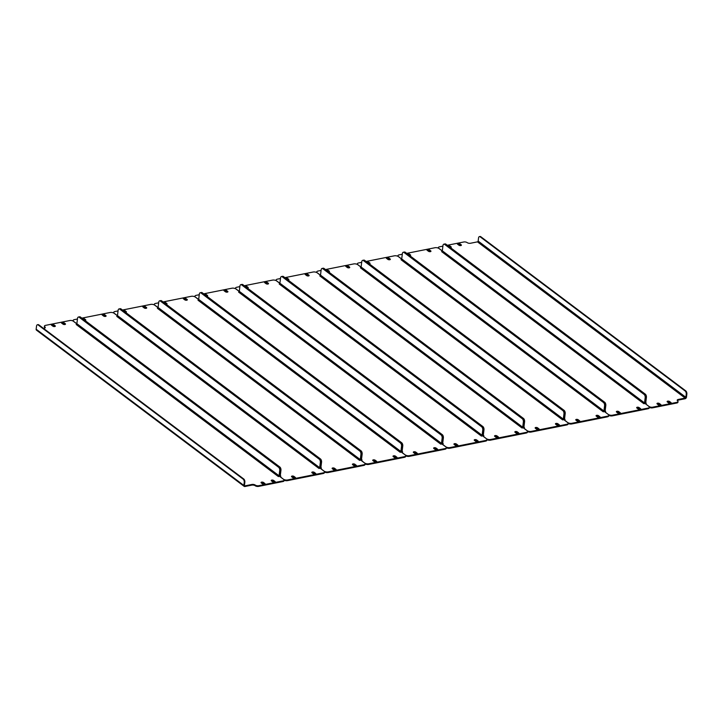 <?xml version="1.0" encoding="UTF-8"?>
<svg xmlns="http://www.w3.org/2000/svg" width="723" height="723" viewBox="0 0 723 723"><rect width="100%" height="100%" fill="white"/><g stroke="black" fill="none" stroke-linecap="round" stroke-linejoin="round"><path stroke-width="1.08" d="M278.391 476.574A0.741 0.533 126.9 0 0 279.078 475.797L279.729 470.51A2.467 1.338 -101.3 0 0 278.626 467.275L79.159 317.252A2.467 1.338 -101.3 0 0 78.4 317.036A2.467 1.338 -101.3 0 0 77.515 318.418L76.864 323.705A0.741 0.533 -53.1 0 1 76.177 324.491L278.391 476.574L279.566 476.34L283.687 479.439A2.467 1.075 7 0 1 284.103 480.144L284.022 480.804A2.467 1.075 -173 0 1 282.946 481.536L258.617 486.389A2.467 1.075 -173 0 1 255.219 485.757A2.467 1.075 7 0 0 251.812 485.133L251.893 484.473L244.989 485.847L244.464 485.449M63.037 324.166A1.356 0.587 7 0 0 64.51 324.555A1.356 0.587 7 0 0 65.495 324.112A1.356 0.587 7 0 0 65.269 323.723L63.895 322.693A1.356 0.587 7 0 0 62.422 322.304A1.356 0.587 7 0 0 61.428 322.747A1.356 0.587 7 0 0 61.663 323.136L63.037 324.166M273.656 480.461A1.356 0.587 7 0 0 272.182 480.072A1.356 0.587 7 0 0 271.197 480.515A1.356 0.587 7 0 0 271.423 480.903L272.797 481.934A1.356 0.587 7 0 0 274.279 482.322A1.356 0.587 7 0 0 275.264 481.88A1.356 0.587 7 0 0 275.029 481.491L273.656 480.461L273.574 481.12L274.948 482.151A1.356 0.587 -173 0 1 274.984 482.178M52.878 326.19A1.356 0.587 7 0 0 54.361 326.579A1.356 0.587 7 0 0 55.346 326.136A1.356 0.587 7 0 0 55.12 325.748L53.746 324.717A1.356 0.587 7 0 0 52.264 324.329A1.356 0.587 7 0 0 51.279 324.772A1.356 0.587 7 0 0 51.514 325.16L52.878 326.19M263.506 482.485A1.356 0.587 7 0 0 262.033 482.096A1.356 0.587 7 0 0 261.048 482.539A1.356 0.587 7 0 0 261.274 482.928L262.648 483.958A1.356 0.587 7 0 0 264.121 484.347A1.356 0.587 7 0 0 265.106 483.904A1.356 0.587 7 0 0 264.88 483.515L263.506 482.485L263.425 483.145L264.799 484.175A1.356 0.587 -173 0 1 264.835 484.202M45.106 327.835A2.467 1.075 7 0 0 44.763 327.474A2.467 1.075 -173 0 1 44.347 326.769L44.428 326.109A2.467 1.075 7 0 1 45.504 325.377L69.833 320.524A2.467 1.075 7 0 1 73.231 321.157L76.828 323.859M44.428 326.109A2.467 1.075 7 0 0 44.844 326.814A2.467 1.075 -173 0 1 45.269 327.519A2.467 1.075 -173 0 1 44.193 328.251L43.507 328.387M251.893 484.473A2.467 1.075 -173 0 1 255.3 485.097A2.467 1.075 7 0 0 258.698 485.729L258.617 486.389M282.946 481.536L283.027 480.876L258.698 485.729M283.027 480.876A2.467 1.075 7 0 0 284.103 480.144M65.269 323.723L65.187 324.383A1.356 0.587 -173 0 1 65.224 324.41L63.814 323.353A1.356 0.587 -173 0 0 61.627 323.109M271.387 480.876A1.356 0.587 -173 0 1 273.574 481.12M51.469 325.133A1.356 0.587 -173 0 1 53.665 325.377L55.038 326.407A1.356 0.587 -173 0 1 55.075 326.435M261.238 482.901A1.356 0.587 -173 0 1 263.425 483.145M38.78 324.835L38.174 324.961A2.467 1.338 -101.3 0 0 37.415 324.744L38.03 324.618A2.467 1.338 78.7 0 1 38.78 324.835L243.741 478.988A2.467 1.338 78.7 0 1 244.844 482.223L244.238 482.349L243.859 485.431A1.482 1.057 126.9 0 0 244.916 486.507L251.812 485.133M244.184 486.371L36.475 330.149A1.482 1.057 -53.1 0 1 36.15 329.209L36.53 326.127A2.467 1.338 -101.3 0 1 37.415 324.744M244.844 482.223L244.464 485.305A0.741 0.533 126.9 0 0 244.989 485.847M244.238 482.349A2.467 1.338 -101.3 0 0 243.136 479.114L243.741 478.988M38.174 324.961L243.136 479.114M279.44 476.367A1.482 1.057 126.9 0 0 279.684 475.671L280.334 470.384L279.684 475.671A1.482 1.057 126.9 0 0 279.765 476.303L280.822 476.095L280.289 475.689M278.626 467.275L279.232 467.157L79.765 317.126L279.232 467.157A2.467 1.338 78.7 0 1 280.334 470.384A2.467 1.338 -101.3 0 0 279.232 467.157L279.846 467.031A2.467 1.338 78.7 0 1 280.949 470.266L280.298 475.553A0.741 0.533 126.9 0 0 280.822 476.095M279.846 467.031L80.37 317.008A2.467 1.338 78.7 0 0 79.62 316.791L79.015 316.909A2.467 1.338 78.7 0 1 79.765 317.126A2.467 1.338 -101.3 0 0 79.015 316.909L78.4 317.036M481.419 436.096A0.741 0.533 126.9 0 0 482.114 435.309L279.9 283.226A0.741 0.533 -53.1 0 1 279.205 284.003L481.419 436.096L482.603 435.861L486.443 438.753A2.955 1.292 7 0 1 486.94 439.602L486.859 440.262A2.955 1.292 -173 0 1 485.576 441.138L449.923 448.242A2.955 1.292 -173 0 1 446.326 447.79M475.833 441.455A1.356 0.587 7 0 0 477.307 441.843A1.356 0.587 7 0 0 478.301 441.401A1.356 0.587 7 0 0 478.066 441.012L476.692 439.973A1.356 0.587 7 0 0 475.219 439.593A1.356 0.587 7 0 0 474.234 440.036A1.356 0.587 7 0 0 474.46 440.424L475.833 441.455M455.526 445.504A1.356 0.587 7 0 0 457.008 445.892A1.356 0.587 7 0 0 457.993 445.449A1.356 0.587 7 0 0 457.767 445.061L456.394 444.021A1.356 0.587 7 0 0 454.912 443.642A1.356 0.587 7 0 0 453.927 444.085A1.356 0.587 7 0 0 454.161 444.473L455.526 445.504M247.438 288.106A1.356 0.587 7 0 0 248.224 287.682A1.356 0.587 7 0 0 247.998 287.293L246.624 286.254A1.356 0.587 7 0 0 244.573 285.956M266.932 282.205A1.356 0.587 7 0 0 265.449 281.825A1.356 0.587 7 0 0 264.464 282.268A1.356 0.587 7 0 0 264.699 282.657L266.064 283.687A1.356 0.587 7 0 0 267.546 284.076A1.356 0.587 7 0 0 268.531 283.633A1.356 0.587 7 0 0 268.305 283.244L266.932 282.205L266.85 282.874L268.224 283.904A1.356 0.587 -173 0 1 268.26 283.931M445.91 446.904L442.078 443.94L443.253 443.705L442.72 443.307M445.919 446.832A2.955 1.292 7 0 0 450.004 447.582L449.923 448.242M485.576 441.138L485.657 440.479L450.004 447.582M485.657 440.479A2.955 1.292 7 0 0 486.94 439.602M244.293 285.739L272.454 280.126A2.955 1.292 7 0 1 276.538 280.876L279.864 283.38M239.277 291.414L236.014 288.956A2.955 1.292 7 0 1 235.517 288.116A2.955 1.292 7 0 1 236.801 287.239L239.864 286.624M474.424 440.397A1.356 0.587 -173 0 1 476.611 440.641L477.984 441.672A1.356 0.587 -173 0 1 478.02 441.699M457.767 445.061L457.686 445.72A1.356 0.587 -173 0 1 457.722 445.748L456.312 444.69A1.356 0.587 -173 0 0 454.116 444.437M245.35 286.543A1.356 0.587 -173 0 1 246.543 286.914L247.917 287.953A1.356 0.587 -173 0 1 247.953 287.98M264.663 282.63A1.356 0.587 -173 0 1 266.85 282.874M242.801 284.618L241.581 284.862A2.467 1.338 -101.3 0 0 240.831 284.645L241.437 284.528A2.467 1.338 78.7 0 1 242.196 284.745A2.467 1.338 -101.3 0 0 241.437 284.528L242.051 284.41A2.467 1.338 78.7 0 1 242.801 284.618L442.268 434.65A2.467 1.338 78.7 0 1 443.371 437.885L442.765 438.002A2.467 1.338 -101.3 0 0 441.663 434.767A2.467 1.338 78.7 0 1 442.765 438.002L442.115 443.289A1.482 1.057 126.9 0 0 442.196 443.913M443.371 437.885L442.72 443.163A0.741 0.533 126.9 0 0 443.253 443.705M440.813 444.193A0.741 0.533 126.9 0 0 441.509 443.407L239.295 291.324A0.741 0.533 -53.1 0 1 238.599 292.101L440.813 444.193L441.87 443.985A1.482 1.057 126.9 0 0 442.115 443.289L442.765 438.002L442.151 438.12A2.467 1.338 -101.3 0 0 441.048 434.894L441.663 434.767L242.196 284.745L441.663 434.767L442.268 434.65M482.476 435.888A1.482 1.057 126.9 0 0 482.72 435.192A1.482 1.057 126.9 0 0 482.801 435.815L483.859 435.608L483.325 435.21M279.9 283.226L280.551 277.939A2.467 1.338 -101.3 0 1 281.437 276.557A2.467 1.338 -101.3 0 1 282.187 276.764L481.663 426.796L482.268 426.669A2.467 1.338 78.7 0 1 483.371 429.905L482.72 435.192L483.371 429.905A2.467 1.338 -101.3 0 0 482.268 426.669L482.874 426.552A2.467 1.338 78.7 0 1 483.976 429.787L483.335 435.074A0.741 0.533 126.9 0 0 483.859 435.608M483.976 429.787L482.765 430.031L482.114 435.309M281.437 276.557L282.657 276.313A2.467 1.338 78.7 0 1 283.407 276.529L282.801 276.647L482.268 426.669L282.801 276.647A2.467 1.338 -101.3 0 0 282.042 276.43A2.467 1.338 78.7 0 1 282.801 276.647L282.187 276.764M482.765 430.031A2.467 1.338 -101.3 0 0 481.663 426.796M318.997 468.477A0.741 0.533 126.9 0 0 319.683 467.7L117.469 315.608A0.741 0.533 -53.1 0 1 116.783 316.394L318.997 468.477L320.172 468.242L324.012 471.134A2.955 1.292 7 0 1 324.519 471.983L324.437 472.643A2.955 1.292 -173 0 1 323.145 473.52L287.492 480.632A2.955 1.292 -173 0 1 284.085 480.262M313.402 473.836A1.356 0.587 7 0 0 314.885 474.225A1.356 0.587 7 0 0 315.87 473.782A1.356 0.587 7 0 0 315.644 473.393L314.27 472.363A1.356 0.587 7 0 0 312.788 471.974A1.356 0.587 7 0 0 311.803 472.417A1.356 0.587 7 0 0 312.029 472.806L313.402 473.836M293.104 477.885A1.356 0.587 7 0 0 294.577 478.274A1.356 0.587 7 0 0 295.562 477.831A1.356 0.587 7 0 0 295.336 477.442L293.963 476.412A1.356 0.587 7 0 0 292.49 476.023A1.356 0.587 7 0 0 291.505 476.466A1.356 0.587 7 0 0 291.731 476.855L293.104 477.885M85.007 320.497A1.356 0.587 7 0 0 85.802 320.063A1.356 0.587 7 0 0 85.567 319.674L84.202 318.644A1.356 0.587 7 0 0 82.151 318.346M104.501 314.595A1.356 0.587 7 0 0 103.028 314.207A1.356 0.587 7 0 0 102.042 314.65A1.356 0.587 7 0 0 102.268 315.038L103.642 316.068A1.356 0.587 7 0 0 105.115 316.457A1.356 0.587 7 0 0 106.1 316.014A1.356 0.587 7 0 0 105.874 315.626L104.501 314.595L104.419 315.255L105.793 316.285A1.356 0.587 -173 0 1 105.829 316.312M283.479 479.286L279.765 476.303M283.488 479.213A2.955 1.292 7 0 0 287.573 479.973L287.492 480.632M323.145 473.52L323.226 472.86L287.573 479.973M323.226 472.86A2.955 1.292 7 0 0 324.519 471.983M81.862 318.129L110.032 312.517A2.955 1.292 7 0 1 114.117 313.267L117.433 315.761M76.846 323.796L73.583 321.346A2.955 1.292 7 0 1 73.086 320.497A2.955 1.292 7 0 1 74.379 319.62L77.442 319.015M311.993 472.779A1.356 0.587 -173 0 1 314.189 473.023L315.562 474.053A1.356 0.587 -173 0 1 315.599 474.089M291.694 476.828A1.356 0.587 -173 0 1 293.881 477.072L295.255 478.102A1.356 0.587 -173 0 1 295.291 478.129M82.919 318.924A1.356 0.587 -173 0 1 84.121 319.304L85.486 320.334A1.356 0.587 -173 0 1 85.522 320.361M102.232 315.011A1.356 0.587 -173 0 1 104.419 315.255M320.045 468.269A1.482 1.057 126.9 0 0 320.298 467.573A1.482 1.057 126.9 0 0 320.379 468.206L321.428 467.998L320.904 467.591M117.469 315.608L118.12 310.321A2.467 1.338 -101.3 0 1 119.006 308.938A2.467 1.338 -101.3 0 1 119.765 309.155L319.232 459.177L319.837 459.06A2.467 1.338 78.7 0 1 320.94 462.295L320.298 467.573L320.94 462.295A2.467 1.338 -101.3 0 0 319.837 459.06L320.452 458.933A2.467 1.338 78.7 0 1 321.554 462.169L320.904 467.456A0.741 0.533 126.9 0 0 321.428 467.998M321.554 462.169L320.334 462.413L319.683 467.7M119.006 308.938L120.226 308.694A2.467 1.338 78.7 0 1 120.976 308.911L120.37 309.037L319.837 459.06L120.37 309.037A2.467 1.338 -101.3 0 0 119.62 308.82A2.467 1.338 78.7 0 1 120.37 309.037L119.765 309.155M320.334 462.413A2.467 1.338 -101.3 0 0 319.232 459.177M359.602 460.388A0.741 0.533 126.9 0 0 360.289 459.602L158.075 307.51A0.741 0.533 -53.1 0 1 157.388 308.296L359.602 460.388L360.777 460.153L364.627 463.036A2.955 1.292 7 0 1 365.124 463.886L365.043 464.546A2.955 1.292 -173 0 1 363.75 465.422L328.097 472.535A2.955 1.292 -173 0 1 324.51 472.074M354.017 465.748A1.356 0.587 7 0 0 355.49 466.127A1.356 0.587 7 0 0 356.475 465.684A1.356 0.587 7 0 0 356.249 465.296L354.876 464.265A1.356 0.587 7 0 0 353.393 463.877A1.356 0.587 7 0 0 352.408 464.32A1.356 0.587 7 0 0 352.643 464.708L354.017 465.748M333.71 469.796A1.356 0.587 7 0 0 335.183 470.176A1.356 0.587 7 0 0 336.168 469.733A1.356 0.587 7 0 0 335.942 469.344L334.568 468.314A1.356 0.587 7 0 0 333.095 467.926A1.356 0.587 7 0 0 332.11 468.368A1.356 0.587 7 0 0 332.336 468.757L333.71 469.796M125.621 312.399A1.356 0.587 7 0 0 126.408 311.965A1.356 0.587 7 0 0 126.182 311.577L124.808 310.547A1.356 0.587 7 0 0 122.756 310.248M145.106 306.498A1.356 0.587 7 0 0 143.633 306.109A1.356 0.587 7 0 0 142.648 306.552A1.356 0.587 7 0 0 142.874 306.941L144.248 307.98A1.356 0.587 7 0 0 145.721 308.36A1.356 0.587 7 0 0 146.715 307.917A1.356 0.587 7 0 0 146.48 307.528L145.106 306.498L145.025 307.158L146.398 308.188A1.356 0.587 -173 0 1 146.435 308.224M324.085 471.197L320.379 468.206M324.094 471.125A2.955 1.292 7 0 0 328.179 471.875L328.097 472.535M363.75 465.422L363.832 464.762L328.179 471.875M363.832 464.762A2.955 1.292 7 0 0 365.124 463.886M122.467 310.031L150.637 304.419A2.955 1.292 7 0 1 154.722 305.169L158.039 307.664M117.451 315.698L114.198 313.249A2.955 1.292 7 0 1 113.692 312.399A2.955 1.292 7 0 1 114.984 311.523L118.048 310.917M352.607 464.681A1.356 0.587 -173 0 1 354.794 464.925L356.168 465.955A1.356 0.587 -173 0 1 356.204 465.992M332.3 468.73A1.356 0.587 -173 0 1 334.487 468.974L335.861 470.004A1.356 0.587 -173 0 1 335.897 470.04M123.525 310.827A1.356 0.587 -173 0 1 124.727 311.206L126.1 312.237A1.356 0.587 -173 0 1 126.136 312.273M142.838 306.914A1.356 0.587 -173 0 1 145.025 307.158M120.976 308.911L320.452 458.933M360.66 460.171A1.482 1.057 126.9 0 0 360.904 459.485A1.482 1.057 126.9 0 0 360.985 460.108L362.042 459.9L361.509 459.503M158.075 307.51L158.726 302.232A2.467 1.338 -101.3 0 1 159.62 300.84A2.467 1.338 -101.3 0 1 160.37 301.057L359.837 451.08L360.452 450.962A2.467 1.338 78.7 0 1 361.554 454.198L360.904 459.485L361.554 454.198A2.467 1.338 -101.3 0 0 360.452 450.962L361.057 450.836A2.467 1.338 78.7 0 1 362.16 454.071L361.509 459.358A0.741 0.533 126.9 0 0 362.042 459.9M362.16 454.071L360.94 454.315L360.289 459.602M159.62 300.84L160.831 300.596A2.467 1.338 78.7 0 1 161.591 300.813L160.976 300.94L360.452 450.962L160.976 300.94A2.467 1.338 -101.3 0 0 160.226 300.723A2.467 1.338 78.7 0 1 160.976 300.94L160.37 301.057M360.94 454.315A2.467 1.338 -101.3 0 0 359.837 451.08M522.033 427.998A0.741 0.533 126.9 0 0 522.72 427.221L320.506 275.129A0.741 0.533 -53.1 0 1 319.81 275.906L522.033 427.998L523.208 427.763L527.049 430.655A2.955 1.292 7 0 1 527.555 431.504L527.474 432.164A2.955 1.292 -173 0 1 526.181 433.041L490.528 440.153A2.955 1.292 -173 0 1 486.931 439.692M516.439 433.357A1.356 0.587 7 0 0 517.921 433.746A1.356 0.587 7 0 0 518.906 433.303A1.356 0.587 7 0 0 518.671 432.914L517.297 431.884A1.356 0.587 7 0 0 515.824 431.495A1.356 0.587 7 0 0 514.839 431.938A1.356 0.587 7 0 0 515.065 432.327L516.439 433.357M496.141 437.406A1.356 0.587 7 0 0 497.614 437.795A1.356 0.587 7 0 0 498.599 437.352A1.356 0.587 7 0 0 498.373 436.963L496.999 435.933A1.356 0.587 7 0 0 495.517 435.544A1.356 0.587 7 0 0 494.532 435.987A1.356 0.587 7 0 0 494.767 436.376L496.141 437.406M288.043 280.009A1.356 0.587 7 0 0 288.839 279.584A1.356 0.587 7 0 0 288.604 279.195L287.23 278.165A1.356 0.587 7 0 0 285.187 277.858M307.537 274.116A1.356 0.587 7 0 0 306.055 273.728A1.356 0.587 7 0 0 305.07 274.171A1.356 0.587 7 0 0 305.305 274.559L306.679 275.59A1.356 0.587 7 0 0 308.152 275.978A1.356 0.587 7 0 0 309.137 275.535A1.356 0.587 7 0 0 308.911 275.147L307.537 274.116L307.456 274.776L308.829 275.806A1.356 0.587 -173 0 1 308.866 275.834M486.516 438.807L482.801 435.815M486.525 438.734A2.955 1.292 7 0 0 490.61 439.485L490.528 440.153M526.181 433.041L526.263 432.381L490.61 439.485M526.263 432.381A2.955 1.292 7 0 0 527.555 431.504M284.898 277.65L313.068 272.029A2.955 1.292 7 0 1 317.144 272.788L320.47 275.282M279.882 283.317L276.62 280.867A2.955 1.292 7 0 1 276.123 280.018A2.955 1.292 7 0 1 277.415 279.141L280.47 278.527M515.029 432.3A1.356 0.587 -173 0 1 517.216 432.544L518.59 433.574A1.356 0.587 -173 0 1 518.626 433.601M494.731 436.349A1.356 0.587 -173 0 1 496.918 436.593L498.292 437.623A1.356 0.587 -173 0 1 498.328 437.65M285.956 278.445A1.356 0.587 -173 0 1 287.148 278.825L288.522 279.855A1.356 0.587 -173 0 1 288.558 279.882M305.269 274.532A1.356 0.587 -173 0 1 307.456 274.776M283.407 276.529L482.874 426.552M523.081 427.79A1.482 1.057 126.9 0 0 523.325 427.094A1.482 1.057 126.9 0 0 523.407 427.727L524.464 427.51L523.931 427.112M320.506 275.129L321.157 269.842A2.467 1.338 -101.3 0 1 322.042 268.459A2.467 1.338 -101.3 0 1 322.792 268.676L522.268 418.698L522.874 418.572A2.467 1.338 78.7 0 1 523.976 421.807L523.325 427.094L523.976 421.807A2.467 1.338 -101.3 0 0 522.874 418.572L523.488 418.454A2.467 1.338 78.7 0 1 524.591 421.69L523.94 426.977A0.741 0.533 126.9 0 0 524.464 427.51M524.591 421.69L523.371 421.934L522.72 427.221M322.042 268.459L323.262 268.215A2.467 1.338 78.7 0 1 324.012 268.432L323.407 268.549L522.874 418.572L323.407 268.549A2.467 1.338 -101.3 0 0 322.657 268.332A2.467 1.338 78.7 0 1 323.407 268.549L322.792 268.676M523.371 421.934A2.467 1.338 -101.3 0 0 522.268 418.698M562.639 419.9A0.741 0.533 126.9 0 0 563.325 419.123L361.111 267.031A0.741 0.533 -53.1 0 1 360.425 267.817L562.639 419.9L563.813 419.665L567.654 422.557A2.955 1.292 7 0 1 568.161 423.407L568.079 424.067A2.955 1.292 -173 0 1 566.787 424.943L531.134 432.056A2.955 1.292 -173 0 1 527.537 431.595M557.044 425.26A1.356 0.587 7 0 0 558.527 425.648A1.356 0.587 7 0 0 559.512 425.205A1.356 0.587 7 0 0 559.277 424.817L557.912 423.786A1.356 0.587 7 0 0 556.43 423.398A1.356 0.587 7 0 0 555.445 423.841A1.356 0.587 7 0 0 555.671 424.229L557.044 425.26M536.746 429.308A1.356 0.587 7 0 0 538.219 429.697A1.356 0.587 7 0 0 539.204 429.254A1.356 0.587 7 0 0 538.978 428.866L537.605 427.835A1.356 0.587 7 0 0 536.132 427.447A1.356 0.587 7 0 0 535.137 427.889A1.356 0.587 7 0 0 535.372 428.278L536.746 429.308M328.649 271.92A1.356 0.587 7 0 0 329.444 271.486A1.356 0.587 7 0 0 329.209 271.098L327.835 270.068A1.356 0.587 7 0 0 325.793 269.76M348.143 266.019A1.356 0.587 7 0 0 346.669 265.63A1.356 0.587 7 0 0 345.684 266.073A1.356 0.587 7 0 0 345.91 266.462L347.284 267.492A1.356 0.587 7 0 0 348.757 267.881A1.356 0.587 7 0 0 349.742 267.438A1.356 0.587 7 0 0 349.516 267.049L348.143 266.019L348.061 266.679L349.435 267.709A1.356 0.587 -173 0 1 349.471 267.736M527.121 430.709L523.407 427.727M527.13 430.637A2.955 1.292 7 0 0 531.215 431.396L531.134 432.056M566.787 424.943L566.868 424.284L531.215 431.396M566.868 424.284A2.955 1.292 7 0 0 568.161 423.407M325.504 269.552L353.674 263.931A2.955 1.292 7 0 1 357.758 264.69L361.075 267.185M320.488 275.219L317.225 272.77A2.955 1.292 7 0 1 316.728 271.92A2.955 1.292 7 0 1 318.021 271.044L321.084 270.429M555.635 424.202A1.356 0.587 -173 0 1 557.831 424.446L559.195 425.476A1.356 0.587 -173 0 1 559.24 425.504M535.336 428.251A1.356 0.587 -173 0 1 537.523 428.495L538.897 429.525A1.356 0.587 -173 0 1 538.933 429.552M326.561 270.348A1.356 0.587 -173 0 1 327.754 270.727L329.128 271.758A1.356 0.587 -173 0 1 329.164 271.785M345.874 266.435A1.356 0.587 -173 0 1 348.061 266.679M324.012 268.432L523.488 418.454M563.687 419.692A1.482 1.057 126.9 0 0 563.931 418.997A1.482 1.057 126.9 0 0 564.021 419.629L565.07 419.412L564.546 419.015M361.111 267.031L361.762 261.744A2.467 1.338 -101.3 0 1 362.648 260.361A2.467 1.338 -101.3 0 1 363.407 260.578L562.874 410.601L563.479 410.474A2.467 1.338 78.7 0 1 564.582 413.71L563.931 418.997L564.582 413.71A2.467 1.338 -101.3 0 0 563.479 410.474L564.094 410.357A2.467 1.338 78.7 0 1 565.196 413.592L564.546 418.879A0.741 0.533 126.9 0 0 565.07 419.412M565.196 413.592L563.976 413.836L563.325 419.123M362.648 260.361L363.868 260.117A2.467 1.338 78.7 0 1 364.618 260.334L364.012 260.452L563.479 410.474L364.012 260.452A2.467 1.338 -101.3 0 0 363.262 260.235A2.467 1.338 78.7 0 1 364.012 260.452L363.407 260.578M563.976 413.836A2.467 1.338 -101.3 0 0 562.874 410.601M603.244 411.803A0.741 0.533 126.9 0 0 603.931 411.026L401.717 258.933A0.741 0.533 -53.1 0 1 401.03 259.72L603.244 411.803L604.419 411.568L608.269 414.46A2.955 1.292 7 0 1 608.766 415.309L608.685 415.969A2.955 1.292 -173 0 1 607.392 416.846L571.739 423.958A2.955 1.292 -173 0 1 568.142 423.497M597.65 417.162A1.356 0.587 7 0 0 599.132 417.551A1.356 0.587 7 0 0 600.117 417.108A1.356 0.587 7 0 0 599.891 416.719L598.517 415.689A1.356 0.587 7 0 0 597.035 415.3A1.356 0.587 7 0 0 596.05 415.743A1.356 0.587 7 0 0 596.285 416.132L597.65 417.162M577.352 421.211A1.356 0.587 7 0 0 578.825 421.599A1.356 0.587 7 0 0 579.81 421.157A1.356 0.587 7 0 0 579.584 420.768L578.21 419.738A1.356 0.587 7 0 0 576.737 419.349A1.356 0.587 7 0 0 575.752 419.792A1.356 0.587 7 0 0 575.978 420.18L577.352 421.211M369.263 263.823A1.356 0.587 7 0 0 370.049 263.389A1.356 0.587 7 0 0 369.824 263L368.45 261.97A1.356 0.587 7 0 0 366.398 261.672M388.748 257.921A1.356 0.587 7 0 0 387.275 257.533A1.356 0.587 7 0 0 386.29 257.975A1.356 0.587 7 0 0 386.516 258.364L387.889 259.394A1.356 0.587 7 0 0 389.363 259.783A1.356 0.587 7 0 0 390.348 259.34A1.356 0.587 7 0 0 390.122 258.951L388.748 257.921L388.667 258.581L390.04 259.611A1.356 0.587 -173 0 1 390.077 259.638M567.727 422.612L564.021 419.629M567.736 422.539A2.955 1.292 7 0 0 571.821 423.298L571.739 423.958M607.392 416.846L607.474 416.186L571.821 423.298M607.474 416.186A2.955 1.292 7 0 0 608.766 415.309M366.109 261.455L394.279 255.834A2.955 1.292 7 0 1 398.364 256.593L401.681 259.087M361.093 267.121L357.84 264.672A2.955 1.292 7 0 1 357.334 263.823A2.955 1.292 7 0 1 358.626 262.946L361.69 262.332M596.249 416.105A1.356 0.587 -173 0 1 598.436 416.349L599.81 417.379A1.356 0.587 -173 0 1 599.846 417.406M575.942 420.153A1.356 0.587 -173 0 1 578.129 420.397L579.503 421.428A1.356 0.587 -173 0 1 579.539 421.455M367.167 262.25A1.356 0.587 -173 0 1 368.369 262.63L369.742 263.66A1.356 0.587 -173 0 1 369.778 263.687M386.48 258.337A1.356 0.587 -173 0 1 388.667 258.581M364.618 260.334L564.094 410.357M604.301 411.595A1.482 1.057 126.9 0 0 604.545 410.899A1.482 1.057 126.9 0 0 604.627 411.532L605.675 411.324L605.151 410.917M401.717 258.933L402.368 253.646A2.467 1.338 -101.3 0 1 403.262 252.264A2.467 1.338 -101.3 0 1 404.012 252.481L603.479 402.503L604.085 402.386A2.467 1.338 78.7 0 1 605.187 405.621L604.545 410.899L605.187 405.621A2.467 1.338 -101.3 0 0 604.085 402.386L604.699 402.259A2.467 1.338 78.7 0 1 605.802 405.495L605.151 410.781A0.741 0.533 126.9 0 0 605.675 411.324M605.802 405.495L604.582 405.739L603.931 411.026M403.262 252.264L404.473 252.02A2.467 1.338 78.7 0 1 405.232 252.237L404.618 252.354L604.085 402.386L404.618 252.354A2.467 1.338 -101.3 0 0 403.868 252.146A2.467 1.338 78.7 0 1 404.618 252.354L404.012 252.481M604.582 405.739A2.467 1.338 -101.3 0 0 603.479 402.503M441.87 443.985L445.838 446.85A2.955 1.292 7 0 1 446.335 447.691L446.254 448.35A2.955 1.292 -173 0 1 444.97 449.236L409.317 456.34A2.955 1.292 -173 0 1 405.72 455.879M435.228 449.552A1.356 0.587 7 0 0 436.701 449.941A1.356 0.587 7 0 0 437.686 449.498A1.356 0.587 7 0 0 437.46 449.11L436.086 448.07A1.356 0.587 7 0 0 434.613 447.691A1.356 0.587 7 0 0 433.628 448.133A1.356 0.587 7 0 0 433.854 448.522L435.228 449.552M414.921 453.601A1.356 0.587 7 0 0 416.403 453.99A1.356 0.587 7 0 0 417.388 453.538A1.356 0.587 7 0 0 417.153 453.158L415.788 452.119A1.356 0.587 7 0 0 414.306 451.73A1.356 0.587 7 0 0 413.321 452.182A1.356 0.587 7 0 0 413.547 452.571L414.921 453.601M206.832 296.204A1.356 0.587 7 0 0 207.618 295.77A1.356 0.587 7 0 0 207.393 295.382L206.019 294.351A1.356 0.587 7 0 0 203.967 294.053M226.326 290.303A1.356 0.587 7 0 0 224.844 289.923A1.356 0.587 7 0 0 223.859 290.366A1.356 0.587 7 0 0 224.085 290.754L225.459 291.785A1.356 0.587 7 0 0 226.941 292.173A1.356 0.587 7 0 0 227.926 291.721A1.356 0.587 7 0 0 227.691 291.342L226.326 290.303L226.245 290.962L227.609 292.002A1.356 0.587 -173 0 1 227.655 292.029M405.305 455.002L401.464 452.038L402.648 451.803L402.115 451.405M405.314 454.93A2.955 1.292 7 0 0 409.399 455.68L409.317 456.34M444.97 449.236L445.052 448.576L409.399 455.68M445.052 448.576A2.955 1.292 7 0 0 446.335 447.691M203.687 293.836L231.848 288.224A2.955 1.292 7 0 1 235.933 288.974L239.259 291.477M198.671 299.512L195.409 297.054A2.955 1.292 7 0 1 194.912 296.213A2.955 1.292 7 0 1 196.195 295.336L199.259 294.722M433.818 448.486A1.356 0.587 -173 0 1 436.005 448.73L437.379 449.769A1.356 0.587 -173 0 1 437.415 449.796M413.511 452.535A1.356 0.587 -173 0 1 415.707 452.779L417.072 453.818A1.356 0.587 -173 0 1 417.108 453.845M204.745 294.632A1.356 0.587 -173 0 1 205.938 295.011L207.311 296.05A1.356 0.587 -173 0 1 207.347 296.078M224.049 290.718A1.356 0.587 -173 0 1 226.245 290.962M202.196 292.716L200.976 292.96A2.467 1.338 -101.3 0 0 200.226 292.743L200.831 292.625A2.467 1.338 78.7 0 1 201.581 292.842A2.467 1.338 -101.3 0 0 200.831 292.625L201.446 292.499A2.467 1.338 78.7 0 1 202.196 292.716L401.663 442.747A2.467 1.338 78.7 0 1 402.765 445.974L402.16 446.1A2.467 1.338 -101.3 0 0 401.057 442.865A2.467 1.338 78.7 0 1 402.16 446.1L401.509 451.387A1.482 1.057 126.9 0 0 401.59 452.011M402.765 445.974L402.115 451.26A0.741 0.533 126.9 0 0 402.648 451.803M400.208 452.291A0.741 0.533 126.9 0 0 400.894 451.504L198.68 299.412A0.741 0.533 -53.1 0 1 197.994 300.199L400.208 452.291L401.265 452.074A1.482 1.057 126.9 0 0 401.509 451.387L402.16 446.1L401.545 446.218A2.467 1.338 -101.3 0 0 400.443 442.982L401.057 442.865L201.581 292.842L401.057 442.865L401.663 442.747M239.295 291.324L239.937 286.037A2.467 1.338 -101.3 0 1 240.831 284.645M442.151 438.12L441.509 443.407M241.581 284.862L441.048 434.894M401.265 452.074L405.232 454.948A2.955 1.292 7 0 1 405.73 455.788L405.648 456.448A2.955 1.292 -173 0 1 404.356 457.334L368.703 464.437A2.955 1.292 -173 0 1 365.115 463.976M394.622 457.65A1.356 0.587 7 0 0 396.096 458.03A1.356 0.587 7 0 0 397.081 457.587A1.356 0.587 7 0 0 396.855 457.198L395.481 456.168A1.356 0.587 7 0 0 394.008 455.779A1.356 0.587 7 0 0 393.014 456.231A1.356 0.587 7 0 0 393.249 456.611L394.622 457.65M374.315 461.699A1.356 0.587 7 0 0 375.797 462.078A1.356 0.587 7 0 0 376.782 461.636A1.356 0.587 7 0 0 376.547 461.247L375.174 460.217A1.356 0.587 7 0 0 373.701 459.828A1.356 0.587 7 0 0 372.716 460.271A1.356 0.587 7 0 0 372.941 460.659L374.315 461.699M166.227 304.302A1.356 0.587 7 0 0 167.013 303.868A1.356 0.587 7 0 0 166.787 303.479L165.413 302.449A1.356 0.587 7 0 0 163.362 302.151M185.712 298.4A1.356 0.587 7 0 0 184.238 298.012A1.356 0.587 7 0 0 183.253 298.463A1.356 0.587 7 0 0 183.479 298.843L184.853 299.882A1.356 0.587 7 0 0 186.335 300.262A1.356 0.587 7 0 0 187.32 299.819A1.356 0.587 7 0 0 187.085 299.43L185.712 298.4L185.63 299.06L187.004 300.099A1.356 0.587 -173 0 1 187.04 300.126M364.699 463.1L360.985 460.108M364.708 463.027A2.955 1.292 7 0 0 368.784 463.777L368.703 464.437M404.356 457.334L404.437 456.665L368.784 463.777M404.437 456.665A2.955 1.292 7 0 0 405.73 455.788M163.082 301.934L191.243 296.322A2.955 1.292 7 0 1 195.327 297.072L198.653 299.575M158.057 307.6L154.803 305.151A2.955 1.292 7 0 1 154.297 304.311A2.955 1.292 7 0 1 155.59 303.425L158.653 302.82M396.855 457.198L396.773 457.867A1.356 0.587 -173 0 1 396.81 457.894L395.4 456.828A1.356 0.587 -173 0 0 393.213 456.584M372.905 460.632A1.356 0.587 -173 0 1 375.092 460.876L376.466 461.907A1.356 0.587 -173 0 1 376.502 461.943M164.139 302.729A1.356 0.587 -173 0 1 165.332 303.109L166.706 304.139A1.356 0.587 -173 0 1 166.742 304.175M183.443 298.816A1.356 0.587 -173 0 1 185.63 299.06M161.591 300.813L361.057 450.836M198.68 299.412L199.331 294.134A2.467 1.338 -101.3 0 1 200.226 292.743M401.545 446.218L400.894 451.504M200.976 292.96L400.443 442.982M643.85 403.705A0.741 0.533 126.9 0 0 644.536 402.928L442.322 250.836A0.741 0.533 -53.1 0 1 441.636 251.622L643.85 403.705L645.024 403.47L648.874 406.362A2.955 1.292 7 0 1 649.371 407.212L649.29 407.871A2.955 1.292 -173 0 1 647.998 408.748L612.345 415.861A2.955 1.292 -173 0 1 608.757 415.4M638.264 409.064A1.356 0.587 7 0 0 639.738 409.453A1.356 0.587 7 0 0 640.723 409.01A1.356 0.587 7 0 0 640.497 408.622L639.123 407.591A1.356 0.587 7 0 0 637.641 407.203A1.356 0.587 7 0 0 636.656 407.645A1.356 0.587 7 0 0 636.891 408.034L638.264 409.064M617.957 413.113A1.356 0.587 7 0 0 619.43 413.502A1.356 0.587 7 0 0 620.424 413.059A1.356 0.587 7 0 0 620.189 412.67L618.816 411.64A1.356 0.587 7 0 0 617.343 411.251A1.356 0.587 7 0 0 616.358 411.694A1.356 0.587 7 0 0 616.583 412.083L617.957 413.113M409.869 255.725A1.356 0.587 7 0 0 410.655 255.291A1.356 0.587 7 0 0 410.429 254.903L409.055 253.872A1.356 0.587 7 0 0 407.004 253.574M429.354 249.824A1.356 0.587 7 0 0 427.88 249.435A1.356 0.587 7 0 0 426.895 249.878A1.356 0.587 7 0 0 427.121 250.266L428.495 251.297A1.356 0.587 7 0 0 429.977 251.685A1.356 0.587 7 0 0 430.962 251.243A1.356 0.587 7 0 0 430.727 250.854L429.354 249.824L429.272 250.483L430.646 251.514A1.356 0.587 -173 0 1 430.682 251.55M608.332 414.523L604.627 411.532M608.341 414.442A2.955 1.292 7 0 0 612.426 415.201L612.345 415.861M647.998 408.748L648.079 408.088L612.426 415.201M648.079 408.088A2.955 1.292 7 0 0 649.371 407.212M406.715 253.357L434.885 247.745A2.955 1.292 7 0 1 438.969 248.495L442.286 250.989M401.699 259.024L398.445 256.575A2.955 1.292 7 0 1 397.939 255.725A2.955 1.292 7 0 1 399.232 254.848L402.295 254.243M636.855 408.007A1.356 0.587 -173 0 1 639.042 408.251L640.415 409.281A1.356 0.587 -173 0 1 640.451 409.317M616.547 412.056A1.356 0.587 -173 0 1 618.734 412.3L620.108 413.33A1.356 0.587 -173 0 1 620.144 413.357M407.781 254.153A1.356 0.587 -173 0 1 408.974 254.532L410.348 255.562A1.356 0.587 -173 0 1 410.384 255.59M427.085 250.239A1.356 0.587 -173 0 1 429.272 250.483M405.232 252.237L604.699 402.259M644.907 403.497A1.482 1.057 126.9 0 0 645.151 402.801A1.482 1.057 126.9 0 0 645.232 403.434L646.29 403.226L645.756 402.828M442.322 250.836L442.973 245.549A2.467 1.338 -101.3 0 1 443.868 244.166A2.467 1.338 -101.3 0 1 444.618 244.383L644.085 394.406L644.699 394.288A2.467 1.338 78.7 0 1 645.802 397.523L645.151 402.801L645.802 397.523A2.467 1.338 -101.3 0 0 644.699 394.288L645.305 394.162A2.467 1.338 78.7 0 1 646.407 397.397L645.756 402.684A0.741 0.533 126.9 0 0 646.29 403.226M646.407 397.397L645.187 397.641L644.536 402.928M443.868 244.166L445.079 243.922A2.467 1.338 78.7 0 1 445.838 244.139L445.223 244.266L644.699 394.288L445.223 244.266A2.467 1.338 -101.3 0 0 444.473 244.049A2.467 1.338 78.7 0 1 445.223 244.266L444.618 244.383M645.187 397.641A2.467 1.338 -101.3 0 0 644.085 394.406M659.421 403.542A1.356 0.587 7 0 0 657.948 403.154A1.356 0.587 7 0 0 656.963 403.597A1.356 0.587 7 0 0 657.189 403.985L658.563 405.025A1.356 0.587 7 0 0 660.045 405.404A1.356 0.587 7 0 0 661.03 404.961A1.356 0.587 7 0 0 660.795 404.573L659.421 403.542L659.34 404.202L660.714 405.232A1.356 0.587 -173 0 1 660.75 405.269M450.474 247.628A1.356 0.587 7 0 0 451.26 247.194A1.356 0.587 7 0 0 451.035 246.805L449.661 245.775A1.356 0.587 7 0 0 447.609 245.477M669.579 401.518A1.356 0.587 7 0 0 668.097 401.129A1.356 0.587 7 0 0 667.112 401.572A1.356 0.587 7 0 0 667.347 401.961L668.721 403A1.356 0.587 7 0 0 670.194 403.38A1.356 0.587 7 0 0 671.179 402.937A1.356 0.587 7 0 0 670.953 402.548L669.579 401.518L669.498 402.178L670.872 403.208A1.356 0.587 -173 0 1 670.908 403.244M458.951 245.233A1.356 0.587 7 0 0 460.424 245.612A1.356 0.587 7 0 0 461.419 245.169A1.356 0.587 7 0 0 461.184 244.781L459.81 243.75A1.356 0.587 7 0 0 458.337 243.362A1.356 0.587 7 0 0 457.352 243.805A1.356 0.587 7 0 0 457.578 244.193L458.951 245.233M649.209 406.697L644.979 403.371M649.227 406.552A2.467 1.075 7 0 0 652.634 407.185L652.553 407.844A2.467 1.075 -173 0 1 649.353 407.356M676.954 402.331A2.467 1.075 7 0 0 678.029 401.599L677.948 402.259A2.467 1.075 -173 0 1 676.873 402.991L676.954 402.331L652.634 407.185M678.029 401.599A2.467 1.075 7 0 0 677.614 400.894A2.467 1.075 -173 0 1 677.198 400.19A2.467 1.075 -173 0 1 678.273 399.458L678.192 400.117L685.088 398.744A1.482 1.057 126.9 0 0 686.47 397.18L686.85 394.098L686.244 394.216A2.467 1.338 -101.3 0 0 685.142 390.98L480.18 236.828A2.467 1.338 -101.3 0 0 479.421 236.611A2.467 1.338 -101.3 0 0 478.536 238.003L478.156 241.084A0.741 0.533 -53.1 0 1 477.469 241.862L685.169 398.084L678.273 399.458M447.329 245.26L463.759 241.988A2.467 1.075 7 0 1 467.157 242.612A2.467 1.075 -173 0 0 470.565 243.244L477.469 241.862M442.304 250.926L438.78 248.269A2.467 1.075 7 0 1 438.355 247.564A2.467 1.075 7 0 1 439.43 246.832L442.901 246.145M657.153 403.958A1.356 0.587 -173 0 1 659.34 404.202M448.387 246.055A1.356 0.587 -173 0 1 449.579 246.435L450.953 247.465A1.356 0.587 -173 0 1 450.989 247.501M667.311 401.934A1.356 0.587 -173 0 1 669.498 402.178M457.542 244.166A1.356 0.587 -173 0 1 459.729 244.41L461.102 245.44A1.356 0.587 -173 0 1 461.138 245.477M678.192 400.117A2.467 1.075 7 0 0 677.27 400.533M676.873 402.991L652.553 407.844M685.169 398.084A0.741 0.533 126.9 0 0 685.865 397.298L686.244 394.216M479.421 236.611L480.036 236.493A2.467 1.338 78.7 0 1 480.786 236.71L480.18 236.828M685.142 390.98L685.747 390.863L480.786 236.71M685.747 390.863A2.467 1.338 78.7 0 1 686.85 394.098M445.838 244.139L645.305 394.162M264.88 483.515L264.799 484.175M55.12 325.748L55.038 326.407M53.746 324.717L53.665 325.377M275.029 481.491L274.948 482.151M63.895 322.693L63.814 323.353M255.219 485.757L255.3 485.097M44.763 327.474L44.844 326.814M36.15 329.209L243.859 485.431M279.078 475.797L76.864 323.705M280.949 470.266L279.729 470.51M80.37 317.008L79.159 317.252M268.305 283.244L268.224 283.904M246.624 286.254L246.543 286.914M247.998 287.293L247.917 287.953M456.394 444.021L456.312 444.69M478.066 441.012L477.984 441.672M476.692 439.973L476.611 440.641M105.874 315.626L105.793 316.285M84.202 318.644L84.121 319.304M85.567 319.674L85.486 320.334M295.336 477.442L295.255 478.102M293.963 476.412L293.881 477.072M315.644 473.393L315.562 474.053M314.27 472.363L314.189 473.023M146.48 307.528L146.398 308.188M124.808 310.547L124.727 311.206M126.182 311.577L126.1 312.237M335.942 469.344L335.861 470.004M334.568 468.314L334.487 468.974M356.249 465.296L356.168 465.955M354.876 464.265L354.794 464.925M308.911 275.147L308.829 275.806M287.23 278.165L287.148 278.825M288.604 279.195L288.522 279.855M498.373 436.963L498.292 437.623M496.999 435.933L496.918 436.593M518.671 432.914L518.59 433.574M517.297 431.884L517.216 432.544M349.516 267.049L349.435 267.709M327.835 270.068L327.754 270.727M329.209 271.098L329.128 271.758M538.978 428.866L538.897 429.525M537.605 427.835L537.523 428.495M559.277 424.817L559.195 425.476M557.912 423.786L557.831 424.446M390.122 258.951L390.04 259.611M368.45 261.97L368.369 262.63M369.824 263L369.742 263.66M579.584 420.768L579.503 421.428M578.21 419.738L578.129 420.397M599.891 416.719L599.81 417.379M598.517 415.689L598.436 416.349M227.691 291.342L227.609 292.002M206.019 294.351L205.938 295.011M207.393 295.382L207.311 296.05M417.153 453.158L417.072 453.818M415.788 452.119L415.707 452.779M437.46 449.11L437.379 449.769M436.086 448.07L436.005 448.73M187.085 299.43L187.004 300.099M165.413 302.449L165.332 303.109M166.787 303.479L166.706 304.139M376.547 461.247L376.466 461.907M375.174 460.217L375.092 460.876M395.481 456.168L395.4 456.828M430.727 250.854L430.646 251.514M409.055 253.872L408.974 254.532M410.429 254.903L410.348 255.562M620.189 412.67L620.108 413.33M618.816 411.64L618.734 412.3M640.497 408.622L640.415 409.281M639.123 407.591L639.042 408.251M461.184 244.781L461.102 245.44M459.81 243.75L459.729 244.41M670.953 402.548L670.872 403.208M451.035 246.805L450.953 247.465M449.661 245.775L449.579 246.435M660.795 404.573L660.714 405.232M685.865 397.298L478.156 241.084M235.517 288.116L235.445 288.685M73.086 320.497L73.023 321.021M113.692 312.399L113.628 312.969M276.123 280.018L276.05 280.587M316.728 271.92L316.656 272.49M357.334 263.823L357.27 264.392M194.912 296.213L194.839 296.782M154.297 304.311L154.234 304.871M397.939 255.725L397.876 256.294M438.355 247.564L438.292 248.116"/></g></svg>
